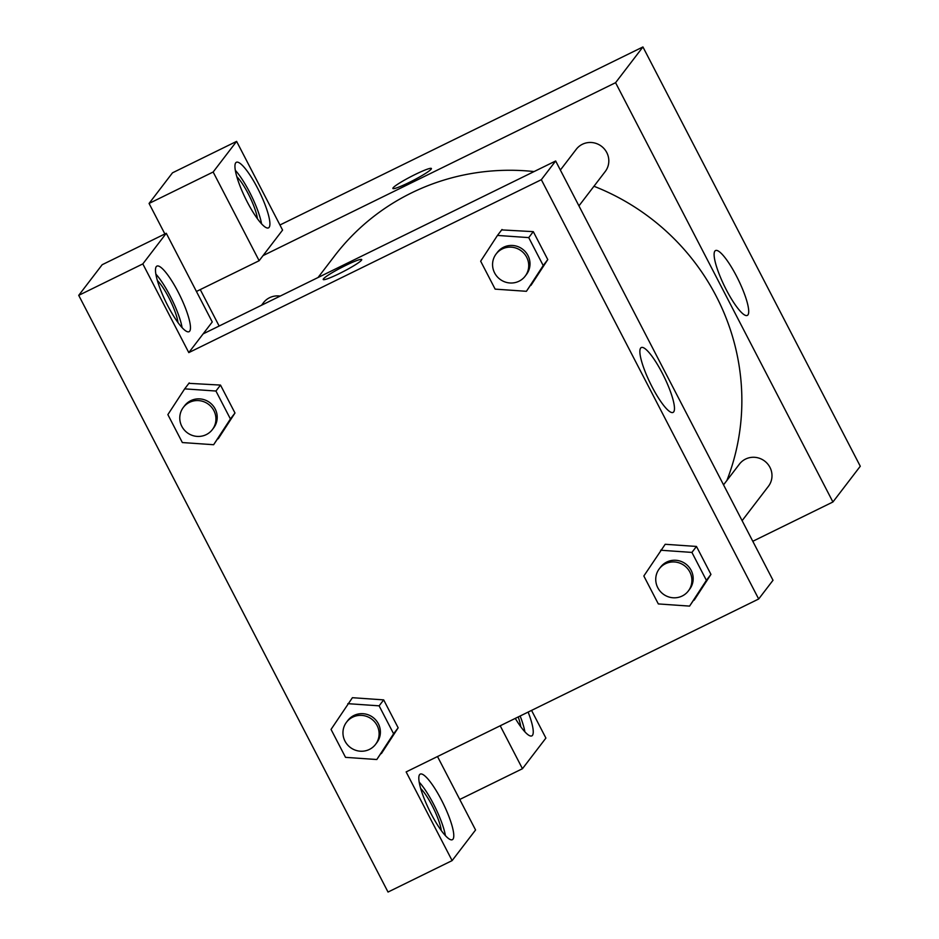 <?xml version="1.0" encoding="UTF-8"?>
<svg xmlns="http://www.w3.org/2000/svg" width="939" height="939" viewBox="0 0 939 939"><rect width="100%" height="100%" fill="white"/><g stroke="black" fill="none" stroke-linecap="round" stroke-linejoin="round"><path stroke-width="1.41" d="M279.939 224.996L642.933 46.95L860.277 466.249L832.916 501.989L752.796 541.287M528.141 712.079A36.515 7.723 -116.1 0 1 531.838 735.883A36.515 7.723 -116.1 0 1 515.276 718.382M500.205 725.777L522.46 768.712L545.899 738.077L531.556 710.4M524.866 731.81A36.515 7.723 63.9 0 0 520.136 715.999M518.211 716.938A27.395 5.787 -116.1 0 1 520.746 726.727M522.46 768.712L459.758 799.465M747.949 314.882A36.116 7.629 -116.1 0 1 747.315 315.41A36.116 7.629 -116.1 0 1 724.556 286.336A36.116 7.629 -116.1 0 1 715.506 250.56A36.116 7.629 -116.1 0 1 737.42 277.932A36.116 7.629 -116.1 0 1 747.949 314.882M263.037 255.608L282.58 230.078L236.605 141.378L213.153 172.013L259.141 260.713L263.037 255.608L615.573 82.691L642.933 46.95M615.573 82.691L832.916 501.989M393.112 187.823A21.679 2.218 152.6 0 1 413.183 175.464A21.679 2.218 152.6 0 1 431.4 168.504A21.679 2.218 152.6 0 1 413.16 180.452A21.679 2.218 152.6 0 1 392.889 188.469A21.679 2.218 152.6 0 1 393.112 187.823M257.638 188.281A36.515 7.723 -116.1 0 1 268.507 227.872A36.515 7.723 -116.1 0 1 245.502 198.481A36.515 7.723 -116.1 0 1 236.346 162.294A36.515 7.723 -116.1 0 1 257.638 188.281M261.547 223.811A36.515 7.723 63.9 0 0 249.621 192.213A36.515 7.723 63.9 0 0 235.302 170.299M236.804 176.673A27.395 5.787 -116.1 0 1 257.427 218.717M236.605 141.378L172.506 172.811L149.066 203.446L164.877 233.964M259.141 260.713L196.427 291.466M213.153 172.013L149.066 203.446M219.151 326.033L200.265 289.588M280.186 296.09A18.264 17.747 -142.6 0 0 263.448 302.734L261.523 305.245M742.115 520.676L768.419 486.308A18.264 17.747 -142.6 0 0 745.554 459.077A18.264 17.747 -142.6 0 0 739.416 464.112L723.546 484.853M578.94 205.876L605.244 171.508A18.264 17.747 -142.6 0 0 582.38 144.277A18.264 17.747 -142.6 0 0 576.241 149.313L560.36 170.053M534.068 171.567A228.259 221.874 -142.6 0 0 411.446 192.929A228.259 221.874 -142.6 0 0 334.671 255.795L318.039 277.521M726.892 480.486A228.259 221.874 -142.6 0 0 593.953 186.251M203.129 333.885L555.665 160.98L773.008 580.279L758.677 599L406.141 771.917L452.117 860.605L388.03 892.05L78.723 295.351L102.175 264.716L166.273 233.283L142.822 263.906L188.798 352.606L212.249 321.971L166.273 233.283M420.672 788.478A27.395 5.787 -116.1 0 1 441.295 830.534M445.415 835.616A36.515 7.723 63.9 0 0 433.501 804.019A36.515 7.723 63.9 0 0 419.17 782.117M441.506 800.098A36.515 7.723 -116.1 0 1 452.375 839.689A36.515 7.723 -116.1 0 1 429.369 810.298A36.515 7.723 -116.1 0 1 420.214 774.112A36.515 7.723 -116.1 0 1 441.506 800.098M157.341 280.479A27.395 5.787 -116.1 0 1 177.976 322.535M182.096 327.617A36.515 7.723 63.9 0 0 170.17 296.02A36.515 7.723 63.9 0 0 155.851 274.106M178.187 292.088A36.515 7.723 -116.1 0 1 189.056 331.69A36.515 7.723 -116.1 0 1 166.05 302.299A36.515 7.723 -116.1 0 1 156.895 266.113A36.515 7.723 -116.1 0 1 178.187 292.088M142.822 263.906L78.723 295.351M437.504 756.529L475.568 829.982L452.117 860.605M347.841 703.663L379.121 705.835L393.605 733.77L376.797 759.522L345.529 757.35L331.044 729.415L352.407 697.7L383.675 699.884L398.159 727.807L381.398 753.594M660.633 550.231L691.914 552.414L706.398 580.349L689.59 606.101L658.321 603.93L643.837 575.994L665.199 544.28L696.468 546.451L710.952 574.386L694.191 600.162M501.696 229.902L533.293 231.651L547.777 259.587L526.415 291.301L495.146 289.13L480.662 261.195L497.459 235.431L528.739 237.614L543.212 265.549L526.415 291.301M188.903 383.335L220.501 385.084L234.985 413.007L218.224 438.795M188.798 352.606L541.334 179.689L758.677 599M673.697 411.881A36.116 7.629 -116.1 0 1 673.075 412.409A36.116 7.629 -116.1 0 1 650.316 383.347A36.116 7.629 -116.1 0 1 641.267 347.559A36.116 7.629 -116.1 0 1 663.18 374.931A36.116 7.629 -116.1 0 1 673.697 411.881M541.334 179.689L555.665 160.98M361.715 259.551A21.679 2.218 -27.4 0 0 343.486 266.523A21.679 2.218 -27.4 0 0 323.439 278.871A21.679 2.218 152.6 0 1 343.51 266.512A21.679 2.218 152.6 0 1 361.715 259.551A21.679 2.218 152.6 0 1 343.486 271.5A21.679 2.218 152.6 0 1 323.216 279.517A21.679 2.218 152.6 0 1 323.427 278.871A21.679 2.218 -27.4 0 0 323.216 279.517M525.136 276.172L526.439 274.47A18.264 17.747 -142.6 0 0 503.586 247.239A18.264 17.747 -142.6 0 0 497.435 252.274L496.132 253.976A18.264 17.747 -142.6 0 0 499.853 279.165A18.264 17.747 -142.6 0 0 524.396 253.812A18.264 17.747 -142.6 0 0 496.132 253.976M497.459 235.431L502.025 229.48M528.739 237.614L533.293 231.651L547.777 259.587L530.981 285.35M543.212 265.549L547.777 259.587M688.31 590.971L689.613 589.269A18.264 17.747 -142.6 0 0 666.76 562.038A18.264 17.747 -142.6 0 0 660.61 567.074L659.307 568.776A18.264 17.747 -142.6 0 0 663.028 593.964A18.264 17.747 -142.6 0 0 687.571 568.611A18.264 17.747 -142.6 0 0 659.307 568.776M689.59 606.101L710.952 574.386L696.468 546.451L691.914 552.414M706.398 580.349L710.952 574.386M213.623 444.722L182.354 442.551L167.87 414.615L184.666 388.863L215.947 391.035L230.419 418.97L213.623 444.722L234.985 413.007L220.501 385.084L215.947 391.035M212.343 429.593L213.646 427.891A18.264 17.747 -142.6 0 0 190.793 400.66A18.264 17.747 -142.6 0 0 184.643 405.695L183.34 407.397A18.264 17.747 -142.6 0 0 187.061 432.586A18.264 17.747 -142.6 0 0 211.604 407.233A18.264 17.747 -142.6 0 0 183.34 407.397M184.666 388.863L189.232 382.901M230.419 418.97L234.985 413.007M375.518 744.392L376.821 742.69A18.264 17.747 -142.6 0 0 353.968 715.459A18.264 17.747 -142.6 0 0 347.817 720.495L346.526 722.197A18.264 17.747 -142.6 0 0 350.235 747.385A18.264 17.747 -142.6 0 0 374.778 722.032A18.264 17.747 -142.6 0 0 346.526 722.197M376.797 759.522L398.159 727.807L383.675 699.884L379.121 705.835M393.605 733.77L398.159 727.807"/></g></svg>
